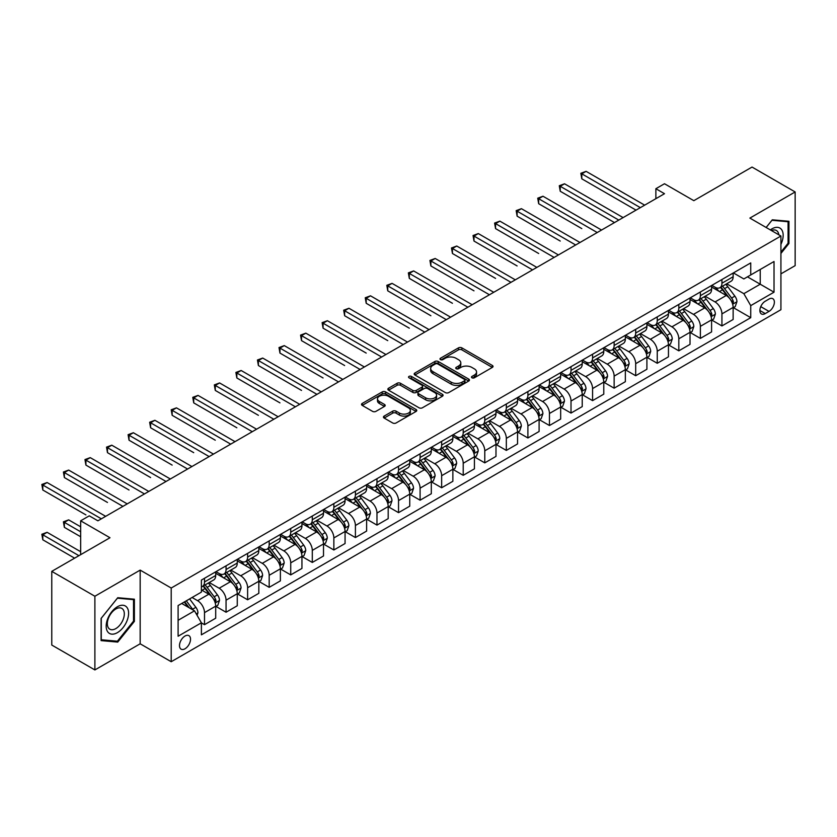 <?xml version="1.0" encoding="UTF-8"?>
<svg xmlns="http://www.w3.org/2000/svg" width="837" height="837" viewBox="0 0 837 837"><rect width="100%" height="100%" fill="white"/><g stroke="black" fill="none" stroke-linecap="round" stroke-linejoin="round"><path stroke-width="1.26" d="M471.974 377.801A1.674 0.963 0 0 0 474.349 377.801L492.334 367.412A2.396 1.381 0 0 0 493.035 366.439A2.396 1.381 0 0 0 492.334 365.455L461.857 347.868A2.396 1.381 0 0 0 458.477 347.868L440.482 358.246A1.674 0.963 0 0 0 439.99 358.937A1.674 0.963 0 0 0 440.482 359.617A1.674 0.963 0 0 0 442.857 359.617L445.179 358.278A7.659 4.426 0 0 1 456.019 358.278L458.561 359.743A7.659 4.426 0 0 1 460.8 362.871A7.659 4.426 0 0 1 458.561 365.999L456.228 367.338A1.674 0.963 0 0 0 455.736 368.029A1.674 0.963 0 0 0 456.228 368.709A1.674 0.963 0 0 0 458.603 368.709L460.925 367.37A7.659 4.426 0 0 1 471.765 367.37L474.297 368.835A7.659 4.426 0 0 1 476.546 371.963A7.659 4.426 0 0 1 474.297 375.091L471.974 376.43A1.674 0.963 0 0 0 471.482 377.121A1.674 0.963 0 0 0 471.974 377.801L471.974 376.43M185.008 648.78A7.805 4.509 120 0 0 190.104 641.895A7.805 4.509 120 0 0 188.911 635.649A7.805 4.509 120 0 0 185.008 636.036A7.805 4.509 120 0 0 179.913 642.91A7.805 4.509 120 0 0 181.106 649.167A7.805 4.509 120 0 0 185.008 648.78M384.152 416.094A2.396 1.381 0 0 0 383.451 417.067A2.396 1.381 0 0 0 384.152 418.05L392.699 422.978A2.396 1.381 0 0 0 396.089 422.978L416.062 411.448A2.396 1.381 0 0 0 416.763 410.475A2.396 1.381 0 0 0 416.062 409.492L385.585 391.904A2.396 1.381 0 0 0 382.206 391.904L362.222 403.434A2.396 1.381 0 0 0 361.521 404.407A2.396 1.381 0 0 0 362.222 405.39L372.549 411.354A2.396 1.381 0 0 0 375.939 411.354L384.486 406.416A2.396 1.381 0 0 0 385.187 405.432A2.396 1.381 0 0 0 384.486 404.459L379.37 401.498A6.403 3.693 0 0 1 377.487 398.893A6.403 3.693 0 0 1 381.442 395.472A6.403 3.693 0 0 1 388.42 396.278L408.487 407.86A6.403 3.693 0 0 1 410.36 410.475A6.403 3.693 0 0 1 406.405 413.886A6.403 3.693 0 0 1 399.427 413.091L396.089 411.155A2.396 1.381 0 0 0 392.699 411.155L384.152 416.094L384.152 418.05M780.921 273.866L795.15 265.643L795.15 191.955L752.034 167.065L693.821 200.671L664.494 183.742L655.873 188.723L664.494 193.703L97.908 520.813L89.277 515.843L80.655 520.813L80.655 554.669M94.884 596.247L94.884 669.935L140.166 643.799L140.166 570.112L94.884 596.247L51.768 571.357L109.982 537.741L80.655 520.813M140.166 570.112L171.208 588.034L780.921 236.024L780.921 309.711L171.208 661.722L171.208 588.034M795.15 191.955L749.879 218.091L780.921 236.024M445.347 392.584A2.396 1.381 0 0 0 448.737 392.584L468.71 381.055A2.396 1.381 0 0 0 469.421 380.071A2.396 1.381 0 0 0 468.71 379.098L438.243 361.5A2.396 1.381 0 0 0 434.853 361.5L414.88 373.04A2.396 1.381 0 0 0 414.179 374.013A2.396 1.381 0 0 0 414.88 374.986L445.347 392.584M409.712 378.167A1.674 0.963 0 0 1 411.406 378.397L411.406 376.409L442.386 394.29A2.396 1.381 0 0 1 443.087 395.273A2.396 1.381 0 0 1 442.386 396.246L422.413 407.786A2.396 1.381 0 0 1 419.023 407.786L388.556 390.188L397.104 385.292L397.104 383.294L388.556 388.232A2.396 1.381 0 0 0 387.855 389.215A2.396 1.381 0 0 0 388.556 390.188L388.556 388.232M397.104 385.292A2.396 1.381 0 0 1 400.484 385.292L400.484 383.294A2.396 1.381 0 0 0 397.104 383.294M400.484 383.294L412.85 390.429A2.396 1.381 0 0 0 416.23 390.429L421.9 387.154A2.396 1.381 0 0 0 422.601 386.181A2.396 1.381 0 0 0 421.9 385.208L409.042 377.78A1.674 0.963 0 0 1 408.55 377.089A1.674 0.963 0 0 1 409.575 376.2A1.674 0.963 0 0 1 411.406 376.409M94.884 669.935L51.768 645.045L51.768 571.357M769.015 299.05L765.227 301.247A7.564 4.363 120 0 0 760.289 307.911A7.564 4.363 120 0 0 761.44 313.969A7.564 4.363 120 0 0 765.227 313.593L769.015 311.406A7.564 4.363 120 0 0 773.963 304.741A7.564 4.363 120 0 0 772.802 298.683A7.564 4.363 120 0 0 769.015 299.05M733.4 272.914L743.842 278.941L750.737 274.954L750.737 262.902L201.393 580.072L201.393 592.115L178.103 605.559L178.103 636.235L201.393 622.791L201.393 634.833L750.737 317.673L750.737 305.631L743.842 293.672L726.683 283.774M750.737 274.954L774.026 261.51L774.026 292.186L750.737 305.631M140.166 643.799L171.208 661.722M655.873 188.723L655.873 198.672M747.462 276.848L760.226 284.214L760.226 269.483L774.026 261.51M743.842 293.672L760.226 284.214L774.026 292.186M178.103 620.301L194.498 610.843L181.734 603.467M201.393 622.885L204.5 624.684L204.5 612.632A9.762 5.629 -120 0 0 197.595 600.684L192.081 597.492M204.5 624.684L215.705 618.208L215.705 606.155A9.762 5.629 -120 0 0 208.811 594.207L201.393 589.928M215.967 606.406L226.053 612.234L226.053 600.181A9.762 5.629 -120 0 0 219.158 588.233L209.25 582.51M226.053 612.234L237.269 605.758L237.269 593.715A9.762 5.629 -120 0 0 230.374 581.757L215.705 573.293M237.53 593.956L247.616 599.784L247.616 587.731A9.762 5.629 -120 0 0 240.721 575.783L230.813 570.07M247.616 599.784L258.832 593.307L258.832 581.265A9.762 5.629 -120 0 0 251.927 569.317L237.269 560.853M259.083 581.516L269.179 587.333L269.179 575.291A9.762 5.629 -120 0 0 262.274 563.343L252.376 557.62M269.179 587.333L280.385 580.868L280.385 568.815A9.762 5.629 -120 0 0 273.49 556.867L258.832 548.402M280.646 569.066L290.732 574.893L290.732 562.841A9.762 5.629 -120 0 0 283.837 550.892L273.929 545.169M290.732 574.893L301.948 568.417L301.948 556.364A9.762 5.629 -120 0 0 295.053 544.416L280.385 535.952M302.209 556.615L312.295 562.443L312.295 550.39A9.762 5.629 -120 0 0 305.4 538.442L295.492 532.73M312.295 562.443L323.511 555.967L323.511 543.924A9.762 5.629 -120 0 0 316.606 531.966L301.948 523.502M323.762 544.165L333.858 549.993L333.858 537.95A9.762 5.629 -120 0 0 326.953 525.992L317.056 520.279M333.858 549.993L345.064 543.527L345.064 531.474A9.762 5.629 -120 0 0 338.169 519.526L323.511 511.062M345.325 531.725L355.411 537.553L355.411 525.5A9.762 5.629 -120 0 0 348.516 513.552L338.608 507.829M355.411 537.553L366.627 531.077L366.627 519.024A9.762 5.629 -120 0 0 359.732 507.076L345.064 498.611M366.888 519.275L376.974 525.102L376.974 513.05A9.762 5.629 -120 0 0 370.08 501.101L360.172 495.378M376.974 525.102L388.19 518.626L388.19 506.573A9.762 5.629 -120 0 0 381.285 494.625L366.627 486.161M388.441 506.824L398.538 512.652L398.538 500.599A9.762 5.629 -120 0 0 391.632 488.651L381.735 482.939M398.538 512.652L409.743 506.176L409.743 494.133A9.762 5.629 -120 0 0 402.848 482.185L388.19 473.721M410.004 494.385L420.09 500.202L420.09 488.159A9.762 5.629 -120 0 0 413.196 476.211L403.288 470.488M420.09 500.202L431.306 493.736L431.306 481.683A9.762 5.629 -120 0 0 424.411 469.735L409.743 461.271M431.568 481.934L441.654 487.762L441.654 475.709A9.762 5.629 -120 0 0 434.759 463.761L424.851 458.038M441.654 487.762L452.869 481.285L452.869 469.233A9.762 5.629 -120 0 0 445.964 457.284L431.306 448.82M453.12 469.484L463.217 475.311L463.217 463.259A9.762 5.629 -120 0 0 456.311 451.31L446.414 445.587M463.217 475.311L474.422 468.835L474.422 456.793A9.762 5.629 -120 0 0 467.527 444.834L452.869 436.37M474.684 457.033L484.78 462.861L484.78 450.819A9.762 5.629 -120 0 0 477.875 438.86L467.967 433.147M484.78 462.861L495.985 456.395L495.985 444.342A9.762 5.629 -120 0 0 489.09 432.394L474.422 423.93M496.247 444.593L506.333 450.411L506.333 438.368A9.762 5.629 -120 0 0 499.438 426.42L489.53 420.697M506.333 450.411L517.548 443.945L517.548 431.892A9.762 5.629 -120 0 0 510.643 419.944L495.985 411.48M517.8 432.143L527.896 437.971L527.896 425.918A9.762 5.629 -120 0 0 520.991 413.97L511.093 408.247M527.896 437.971L539.101 431.494L539.101 419.442A9.762 5.629 -120 0 0 532.206 407.493L517.548 399.029M539.363 419.693L549.459 425.52L549.459 413.468A9.762 5.629 -120 0 0 542.554 401.519L532.646 395.807M549.459 425.52L560.664 419.044L560.664 407.002A9.762 5.629 -120 0 0 553.77 395.054L539.101 386.589M560.926 407.253L571.012 413.07L571.012 401.028A9.762 5.629 -120 0 0 564.117 389.079L554.209 383.356M571.012 413.07L582.228 406.604L582.228 394.551A9.762 5.629 -120 0 0 575.322 382.603L560.664 374.139M582.479 394.802L592.575 400.63L592.575 388.577A9.762 5.629 -120 0 0 585.67 376.629L575.772 370.906M592.575 400.63L603.78 394.154L603.78 382.101A9.762 5.629 -120 0 0 596.886 370.153L582.228 361.689M604.042 382.352L614.138 388.18L614.138 376.127A9.762 5.629 -120 0 0 607.233 364.179L597.325 358.456M614.138 388.18L625.344 381.703L625.344 369.661A9.762 5.629 -120 0 0 618.449 357.702L603.78 349.238M625.605 369.902L635.691 375.729L635.691 363.676A9.762 5.629 -120 0 0 628.796 351.728L618.888 346.016M635.691 375.729L646.907 369.263L646.907 357.211A9.762 5.629 -120 0 0 640.002 345.262L625.344 336.798M647.168 357.462L657.254 363.279L657.254 351.237A9.762 5.629 -120 0 0 650.359 339.288L640.451 333.565M657.254 363.279L668.46 356.813L668.46 344.76A9.762 5.629 -120 0 0 661.565 332.812L646.907 324.348M668.721 345.011L678.817 350.839L678.817 338.786A9.762 5.629 -120 0 0 671.912 326.838L662.004 321.115M678.817 350.839L690.023 344.363L690.023 332.31A9.762 5.629 -120 0 0 683.128 320.362L668.46 311.898M690.284 332.561L700.37 338.389L700.37 326.336A9.762 5.629 -120 0 0 693.475 314.388L683.567 308.675M700.37 338.389L711.586 331.912L711.586 319.87A9.762 5.629 -120 0 0 704.681 307.922L690.023 299.458M711.848 320.111L721.933 325.938L721.933 313.896A9.762 5.629 -120 0 0 715.039 301.937L705.131 296.225M721.933 325.938L733.139 319.472L733.139 307.42A9.762 5.629 -120 0 0 726.244 295.471L711.586 287.007M711.848 285.365L715.039 287.206A9.762 5.629 -120 0 0 719.914 287.687A9.762 5.629 -120 0 0 721.933 283.22L721.933 279.537M690.284 297.805L693.475 299.656A9.762 5.629 -120 0 0 698.351 300.138A9.762 5.629 -120 0 0 700.37 295.67L700.37 291.987M668.721 310.255L671.912 312.096A9.762 5.629 -120 0 0 676.788 312.578A9.762 5.629 -120 0 0 678.817 308.121L678.817 304.427M647.158 322.705L650.359 324.547A9.762 5.629 -120 0 0 655.235 325.028A9.762 5.629 -120 0 0 657.254 320.561L657.254 316.878M625.605 335.156L628.796 336.997A9.762 5.629 -120 0 0 633.672 337.478A9.762 5.629 -120 0 0 635.691 333.011L635.691 329.328M604.042 347.596L607.233 349.437A9.762 5.629 -120 0 0 612.109 349.929A9.762 5.629 -120 0 0 614.138 345.461L614.138 341.778M582.479 360.046L585.67 361.887A9.762 5.629 -120 0 0 590.556 362.369A9.762 5.629 -120 0 0 592.575 357.901L592.575 354.218M560.926 372.496L564.117 374.338A9.762 5.629 -120 0 0 568.993 374.819A9.762 5.629 -120 0 0 571.012 370.352L571.012 366.669M539.363 384.936L542.554 386.788A9.762 5.629 -120 0 0 547.429 387.269A9.762 5.629 -120 0 0 549.459 382.802L549.459 379.119M517.8 397.387L520.991 399.228A9.762 5.629 -120 0 0 525.877 399.709A9.762 5.629 -120 0 0 527.896 395.252L527.896 391.559M496.247 409.837L499.438 411.678A9.762 5.629 -120 0 0 504.313 412.16A9.762 5.629 -120 0 0 506.333 407.692L506.333 404.009M474.684 422.287L477.875 424.129A9.762 5.629 -120 0 0 482.75 424.61A9.762 5.629 -120 0 0 484.78 420.143L484.78 416.46M453.12 434.727L456.311 436.569A9.762 5.629 -120 0 0 461.197 437.06A9.762 5.629 -120 0 0 463.217 432.593L463.217 428.91M431.568 447.178L434.759 449.019A9.762 5.629 -120 0 0 439.634 449.5A9.762 5.629 -120 0 0 441.654 445.033L441.654 441.35M410.004 459.628L413.196 461.469A9.762 5.629 -120 0 0 418.071 461.951A9.762 5.629 -120 0 0 420.09 457.483L420.09 453.8M388.441 472.078L391.632 473.92A9.762 5.629 -120 0 0 396.518 474.401A9.762 5.629 -120 0 0 398.538 469.934L398.538 466.251M366.888 484.518L370.08 486.36A9.762 5.629 -120 0 0 374.955 486.852A9.762 5.629 -120 0 0 376.974 482.384L376.974 478.691M345.325 496.969L348.516 498.81A9.762 5.629 -120 0 0 353.392 499.291A9.762 5.629 -120 0 0 355.411 494.824L355.411 491.141M323.762 509.419L326.953 511.261A9.762 5.629 -120 0 0 331.839 511.742A9.762 5.629 -120 0 0 333.858 507.274L333.858 503.592M302.209 521.859L305.4 523.711A9.762 5.629 -120 0 0 310.276 524.192A9.762 5.629 -120 0 0 312.295 519.725L312.295 516.042M280.646 534.309L283.837 536.151A9.762 5.629 -120 0 0 288.713 536.632A9.762 5.629 -120 0 0 290.732 532.175L290.732 528.482M259.083 546.76L262.274 548.601A9.762 5.629 -120 0 0 267.16 549.082A9.762 5.629 -120 0 0 269.179 544.615L269.179 540.932M237.53 559.21L240.721 561.052A9.762 5.629 -120 0 0 245.597 561.533A9.762 5.629 -120 0 0 247.616 557.065L247.616 553.383M215.967 571.65L219.158 573.491A9.762 5.629 -120 0 0 224.034 573.983A9.762 5.629 -120 0 0 226.053 569.516L226.053 565.822M733.4 307.671L750.737 317.673M719.914 287.687L731.119 281.211A9.762 5.629 -120 0 0 733.139 276.744L733.139 273.061M698.351 300.138L709.567 293.661A9.762 5.629 -120 0 0 711.586 289.194L711.586 285.511M676.788 312.578L688.004 306.112A9.762 5.629 -120 0 0 690.023 301.644L690.023 297.962M655.235 325.028L666.44 318.562A9.762 5.629 -120 0 0 668.46 314.095L668.46 310.401M633.672 337.478L644.888 331.002A9.762 5.629 -120 0 0 646.907 326.535L646.907 322.852M612.109 349.929L623.324 343.452A9.762 5.629 -120 0 0 625.344 338.985L625.344 335.302M590.556 362.369L601.761 355.903A9.762 5.629 -120 0 0 603.78 351.435L603.78 347.753M568.993 374.819L580.208 368.343A9.762 5.629 -120 0 0 582.228 363.875L582.228 360.192M547.429 387.269L558.645 380.793A9.762 5.629 -120 0 0 560.664 376.326L560.664 372.643M525.877 399.709L537.082 393.244A9.762 5.629 -120 0 0 539.101 388.776L539.101 385.093M504.313 412.16L515.529 405.694A9.762 5.629 -120 0 0 517.548 401.226L517.548 397.533M482.75 424.61L493.966 418.134A9.762 5.629 -120 0 0 495.985 413.666L495.985 409.984M461.197 437.06L472.403 430.584A9.762 5.629 -120 0 0 474.422 426.117L474.422 422.434M439.634 449.5L450.85 443.035A9.762 5.629 -120 0 0 452.869 438.567L452.869 434.884M418.071 461.951L429.287 455.474A9.762 5.629 -120 0 0 431.306 451.017L431.306 447.324M396.518 474.401L407.724 467.925A9.762 5.629 -120 0 0 409.743 463.457L409.743 459.775M374.955 486.852L386.171 480.375A9.762 5.629 -120 0 0 388.19 475.908L388.19 472.225M353.392 499.291L364.608 492.826A9.762 5.629 -120 0 0 366.627 488.358L366.627 484.675M331.839 511.742L343.044 505.266A9.762 5.629 -120 0 0 345.064 500.798L345.064 497.115M310.276 524.192L321.492 517.716A9.762 5.629 -120 0 0 323.511 513.248L323.511 509.566M288.713 536.632L299.928 530.166A9.762 5.629 -120 0 0 301.948 525.699L301.948 522.016M267.16 549.082L278.365 542.606A9.762 5.629 -120 0 0 280.385 538.149L280.385 534.456M245.597 561.533L256.802 555.057A9.762 5.629 -120 0 0 258.832 550.589L258.832 546.906M224.034 573.983L235.249 567.507A9.762 5.629 -120 0 0 237.269 563.039L237.269 559.357M201.393 586.821A9.762 5.629 -120 0 0 202.481 586.423L213.686 579.957A9.762 5.629 -120 0 0 215.705 575.49L215.705 571.807M202.481 586.423A9.762 5.629 -120 0 0 204.5 581.956L204.5 578.273M194.498 610.843L201.393 622.791M780.921 253.454L788.946 243.483L788.946 221.292L772.3 219.807L766.127 227.476M101.099 640.608L117.745 642.094L134.38 621.389L134.38 599.198L117.745 597.712L101.099 618.417L101.099 640.608M788.077 242.981L788.946 243.483M133.522 620.887L134.38 621.389M115.977 641.079L117.745 642.094M472.643 378.042L474.297 377.079A7.659 4.426 0 0 0 476.546 373.951L476.546 371.963M460.8 362.871L460.8 364.859A7.659 4.426 0 0 1 458.561 367.987L456.897 368.95M492.302 367.433L461.857 349.856A2.396 1.381 0 0 0 458.477 349.856L441.151 359.858M468.678 381.065L438.243 363.488A2.396 1.381 0 0 0 434.853 363.488L414.911 375.007M464.483 380.762A1.674 0.963 0 0 0 464.974 380.071A1.674 0.963 0 0 0 464.483 379.391L437.73 363.949A1.674 0.963 0 0 0 435.366 363.949L432.907 365.361A7.659 4.426 0 0 0 430.668 368.489A7.659 4.426 0 0 0 432.907 371.618L451.195 382.174A7.659 4.426 0 0 0 462.024 382.174L464.483 380.762L464.483 382.75A1.674 0.963 0 0 0 464.974 382.07L464.974 380.071M430.668 368.489L430.668 370.477A7.659 4.426 0 0 0 432.907 373.605L432.907 371.618M464.483 382.75L462.024 384.162A7.659 4.426 0 0 1 451.195 384.162L432.907 373.605M400.484 385.292L412.85 392.427A2.396 1.381 0 0 0 416.23 392.427L421.9 389.153A2.396 1.381 0 0 0 422.601 388.169L422.601 386.181M411.406 378.397L442.354 396.267M425.667 397.837A6.403 3.693 0 0 0 432.645 398.642A6.403 3.693 0 0 0 436.6 395.221A6.403 3.693 0 0 0 434.727 392.605L427.655 388.525A2.396 1.381 0 0 0 424.275 388.525L418.605 391.8A2.396 1.381 0 0 0 417.904 392.783A2.396 1.381 0 0 0 418.605 393.756L425.667 397.837L425.667 399.824A6.403 3.693 0 0 0 432.645 400.63A6.403 3.693 0 0 0 436.6 397.219L436.6 395.221M417.904 392.783L417.904 394.771A2.396 1.381 0 0 0 418.605 395.744L418.605 393.756M425.667 399.824L418.605 395.744M410.36 410.475L410.36 412.463A6.403 3.693 0 0 1 406.405 415.874A6.403 3.693 0 0 1 399.427 415.079L396.089 413.143A2.396 1.381 0 0 0 392.699 413.143L384.183 418.061M377.487 398.893L377.487 400.881A6.403 3.693 0 0 0 379.37 403.497L379.37 401.498M384.455 406.437L379.37 403.497M416.031 411.469L385.585 393.892A2.396 1.381 0 0 0 382.206 393.892L362.254 405.411M733.139 307.817L735.21 306.624L736.937 301.644A6.466 3.735 -120 0 0 734.876 296.141L727.824 286.735A18.665 10.776 -120 0 0 725.794 284.298M718.784 291.161A18.665 10.776 -120 0 0 714.965 287.164M732.553 303.862L733.453 301.916A6.466 3.735 -120 0 0 731.601 298.035L724.549 288.619A18.665 10.776 -120 0 0 722.519 286.181M720.783 287.185A15.484 8.945 60 0 1 723.325 290.083L729.289 298.035M581.799 228.606L538.672 203.705L538.672 198.725L542.983 196.235L601.541 230.049M720.448 287.384A18.665 10.776 60 0 1 722.477 289.822L727.165 296.068M640.347 207.639L581.799 173.834L586.109 171.344L644.657 205.149M636.036 210.129L581.799 178.815L581.799 173.834L580.847 173.28L586.109 171.344M581.799 178.815L580.847 173.28M711.586 320.268L713.658 319.075L715.373 314.095A6.466 3.735 -120 0 0 713.312 308.591L706.271 299.175A18.665 10.776 -120 0 0 704.231 296.737M697.221 303.611A18.665 10.776 -120 0 0 693.402 299.615M711 316.302L711.889 314.367A6.466 3.735 -120 0 0 710.038 310.475L702.986 301.069A18.665 10.776 -120 0 0 700.956 298.631M699.219 299.636A15.484 8.945 60 0 1 701.762 302.523L707.725 310.485M560.235 241.046L517.12 216.155L517.12 211.175L521.43 208.685L579.978 242.489M698.885 299.824A18.665 10.776 60 0 1 700.925 302.262L705.601 308.518M690.023 332.707L692.094 331.515L693.821 326.535A6.466 3.735 -120 0 0 691.76 321.031L684.708 311.626A18.665 10.776 -120 0 0 682.668 309.188M675.658 316.051A18.665 10.776 -120 0 0 671.839 312.055M689.437 328.753L690.326 326.817A6.466 3.735 -120 0 0 688.474 322.925L681.433 313.519A18.665 10.776 -120 0 0 679.393 311.082M677.656 312.086A15.484 8.945 60 0 1 680.199 314.974L686.162 322.936M538.672 253.496L495.556 228.606L495.556 223.625L499.867 221.135L558.425 254.94M677.321 312.274A18.665 10.776 60 0 1 679.362 314.712L684.049 320.969M668.46 345.158L670.531 343.965L672.257 338.985A6.466 3.735 -120 0 0 670.196 333.482L663.145 324.076A18.665 10.776 -120 0 0 661.115 321.638M654.105 328.502A18.665 10.776 -120 0 0 650.286 324.505M667.874 341.203L668.773 339.257A6.466 3.735 -120 0 0 666.922 335.375L659.87 325.97A18.665 10.776 -120 0 0 657.84 323.532M656.103 324.526A15.484 8.945 60 0 1 658.646 327.424L664.609 335.386M517.12 265.946L473.993 241.046L473.993 236.065L478.304 233.575L536.862 267.39M655.769 324.725A18.665 10.776 60 0 1 657.798 327.162L662.486 333.419M618.794 220.089L560.235 186.285L564.546 183.795L623.105 217.599M614.484 222.579L560.235 191.255L560.235 186.285L559.283 185.73L564.546 183.795M560.235 191.255L559.283 185.73M597.231 232.54L537.731 198.181L542.983 196.235M538.672 203.705L537.731 198.181M575.668 244.979L516.167 210.631L521.43 208.685M517.12 216.155L516.167 210.631M646.907 357.608L648.978 356.416L650.694 351.435A6.466 3.735 -120 0 0 648.633 345.932L641.592 336.526A18.665 10.776 -120 0 0 639.552 334.078M632.542 340.952A18.665 10.776 -120 0 0 628.723 336.955M646.321 353.653L647.21 351.707A6.466 3.735 -120 0 0 645.358 347.826L638.307 338.41A18.665 10.776 -120 0 0 636.277 335.972M634.54 336.976A15.484 8.945 60 0 1 637.083 339.864L643.046 347.826M495.556 278.397L452.44 253.496L452.44 248.516L456.751 246.026L515.299 279.83M634.205 337.175A18.665 10.776 60 0 1 636.246 339.613L640.922 345.859M554.115 257.43L494.604 223.071L499.867 221.135M495.556 228.606L494.604 223.071M780.921 244.383A15.851 9.155 120 0 0 781.664 229.715A15.851 9.155 120 0 0 770.343 229.913M778.797 234.799A12 6.926 120 0 0 777.73 231.744A12 6.926 120 0 0 776.38 230.489A12 6.926 120 0 0 771.442 230.552M771.913 220.277L788.077 221.732L788.077 243.232L780.921 252.146M787.01 221.114L788.077 221.732M766.158 227.497L771.955 220.298M117.4 606.752A15.851 9.155 120 0 0 106.184 626.17A15.851 9.155 120 0 0 117.4 632.646A15.851 9.155 120 0 0 128.605 613.228A15.851 9.155 120 0 0 117.4 606.752M115.82 608.991A12 6.926 120 0 0 107.983 619.568A12 6.926 120 0 0 109.825 629.194A12 6.926 120 0 0 115.82 628.597A12 6.926 120 0 0 123.667 618.02A12 6.926 120 0 0 121.825 608.394A12 6.926 120 0 0 115.82 608.991M133.522 621.138L117.4 641.205L101.267 639.761L101.267 618.261L117.4 598.193L133.522 599.637L133.522 621.138M132.455 599.02L133.522 599.637M625.344 370.059L627.415 368.855L629.142 363.875A6.466 3.735 -120 0 0 627.08 358.372L620.029 348.966A18.665 10.776 -120 0 0 617.988 346.528M610.979 353.402A18.665 10.776 -120 0 0 607.16 349.395M624.758 366.093L625.647 364.158A6.466 3.735 -120 0 0 623.795 360.266L616.754 350.86A18.665 10.776 -120 0 0 614.714 348.422M612.977 349.427A15.484 8.945 60 0 1 615.519 352.314L621.483 360.276M473.993 290.837L430.877 265.946L430.877 260.966L435.188 258.476L493.746 292.28M612.642 349.615A18.665 10.776 60 0 1 614.682 352.053L619.37 358.309M603.78 382.499L605.852 381.306L607.578 376.326A6.466 3.735 -120 0 0 605.517 370.822L598.465 361.417A18.665 10.776 -120 0 0 596.436 358.979M589.426 365.842A18.665 10.776 -120 0 0 585.607 361.846M603.195 378.544L604.094 376.608A6.466 3.735 -120 0 0 602.242 372.716L595.191 363.31A18.665 10.776 -120 0 0 593.151 360.873M591.424 361.877A15.484 8.945 60 0 1 593.967 364.765L599.93 372.727M452.44 303.287L409.314 278.386L409.314 273.417L413.624 270.926L472.183 304.731M591.089 362.065A18.665 10.776 60 0 1 593.119 364.503L597.806 370.76M582.228 394.949L584.299 393.756L586.015 388.776A6.466 3.735 -120 0 0 583.954 383.273L576.913 373.867A18.665 10.776 -120 0 0 574.873 371.429M567.863 378.293A18.665 10.776 -120 0 0 564.044 374.296M581.631 390.994L582.531 389.048A6.466 3.735 -120 0 0 580.679 385.166L573.627 375.761A18.665 10.776 -120 0 0 571.598 373.312M569.861 374.317A15.484 8.945 60 0 1 572.403 377.215L578.367 385.166M430.877 315.737L387.751 290.837L387.751 285.856L392.072 283.366L450.62 317.181M569.526 374.516A18.665 10.776 60 0 1 571.566 376.953L576.243 383.21M560.664 407.399L562.736 406.207L564.462 401.226A6.466 3.735 -120 0 0 562.401 395.723L555.349 386.307A18.665 10.776 -120 0 0 553.309 383.869M546.299 390.743A18.665 10.776 -120 0 0 542.481 386.746M560.079 403.434L560.968 401.498A6.466 3.735 -120 0 0 559.116 397.606L552.075 388.201A18.665 10.776 -120 0 0 550.035 385.763M548.298 386.767A15.484 8.945 60 0 1 550.84 389.655L556.804 397.617M409.314 328.177L366.198 303.287L366.198 298.307L370.509 295.817L429.067 329.621M547.963 386.956A18.665 10.776 60 0 1 550.003 389.393L554.69 395.65M539.101 419.85L541.173 418.646L542.899 413.666A6.466 3.735 -120 0 0 540.838 408.163L533.786 398.757A18.665 10.776 -120 0 0 531.757 396.319M524.747 403.193A18.665 10.776 -120 0 0 520.928 399.186M538.515 415.884L539.405 413.949A6.466 3.735 -120 0 0 537.563 410.057L530.512 400.651A18.665 10.776 -120 0 0 528.471 398.213M526.735 399.218A15.484 8.945 60 0 1 529.287 402.105L535.251 410.067M387.751 340.628L344.635 315.737L344.635 310.757L348.945 308.267L407.504 342.071M526.41 399.406A18.665 10.776 60 0 1 528.44 401.844L533.127 408.1M532.552 269.88L473.051 235.521L478.304 233.575M473.993 241.046L473.051 235.521M510.988 282.32L451.488 247.972L456.751 246.026M452.44 253.496L451.488 247.972M489.436 294.77L429.925 260.422L435.188 258.476M430.877 265.946L429.925 260.422M467.873 307.221L408.362 272.862L413.624 270.926M409.314 278.386L408.362 272.862M446.309 319.671L386.809 285.312L392.072 283.366M387.751 290.837L386.809 285.312M517.548 432.29L519.62 431.097L521.336 426.117A6.466 3.735 -120 0 0 519.275 420.613L512.234 411.208A18.665 10.776 -120 0 0 510.193 408.77M503.183 415.633A18.665 10.776 -120 0 0 499.365 411.637M516.952 428.335L517.852 426.389A6.466 3.735 -120 0 0 516 422.507L508.948 413.101A18.665 10.776 -120 0 0 506.919 410.664M505.182 411.658A15.484 8.945 60 0 1 507.724 414.556L513.688 422.518M366.198 353.078L323.072 328.177L323.072 323.197L327.393 320.717L385.941 354.522M504.847 411.856A18.665 10.776 60 0 1 506.887 414.294L511.564 420.551M424.757 332.111L365.246 297.763L370.509 295.817M366.198 303.287L365.246 297.763M495.985 444.74L498.057 443.547L499.783 438.567A6.466 3.735 -120 0 0 497.722 433.064L490.67 423.658A18.665 10.776 -120 0 0 488.63 421.21M481.62 428.084A18.665 10.776 -120 0 0 477.801 424.087M495.399 440.785L496.289 438.839A6.466 3.735 -120 0 0 494.437 434.958L487.396 425.541A18.665 10.776 -120 0 0 485.355 423.103M483.619 424.108A15.484 8.945 60 0 1 486.161 426.996L492.125 434.958M344.635 365.528L301.519 340.628L301.519 335.647L305.829 333.157L364.388 366.972M483.284 424.307A18.665 10.776 60 0 1 485.324 426.744L490.011 432.991M403.193 344.562L343.683 310.203L348.945 308.267M344.635 315.737L343.683 310.203M474.422 457.19L476.494 455.987L478.22 451.017A6.466 3.735 -120 0 0 476.159 445.504L469.107 436.098A18.665 10.776 -120 0 0 467.077 433.66M460.068 440.534A18.665 10.776 -120 0 0 456.249 436.537M473.836 453.225L474.725 451.289A6.466 3.735 -120 0 0 472.884 447.397L465.832 437.992A18.665 10.776 -120 0 0 463.792 435.554M462.055 436.558A15.484 8.945 60 0 1 464.598 439.446L470.572 447.408M323.072 377.968L279.956 353.078L279.956 348.098L284.266 345.608L342.825 379.412M461.731 436.747A18.665 10.776 60 0 1 463.761 439.184L468.448 445.441M381.63 357.012L322.13 322.653L327.393 320.717M323.072 328.177L322.13 322.653M452.869 469.63L454.941 468.438L456.657 463.457A6.466 3.735 -120 0 0 454.596 457.954L447.554 448.548A18.665 10.776 -120 0 0 445.514 446.111M438.504 452.974A18.665 10.776 -120 0 0 434.685 448.977M452.273 465.675L453.173 463.74A6.466 3.735 -120 0 0 451.321 459.848L444.269 450.442A18.665 10.776 -120 0 0 442.239 448.004M440.503 449.009A15.484 8.945 60 0 1 443.045 451.896L449.009 459.858M301.519 390.419L258.392 365.528L258.392 360.548L262.713 358.058L321.262 391.862M440.168 449.197A18.665 10.776 60 0 1 442.208 451.635L446.885 457.891M360.077 369.452L300.567 335.103L305.829 333.157M301.519 340.628L300.567 335.103M431.306 482.081L433.378 480.888L435.104 475.908A6.466 3.735 -120 0 0 433.032 470.404L425.991 460.999A18.665 10.776 -120 0 0 423.951 458.561M416.941 465.424A18.665 10.776 -120 0 0 413.122 461.428M430.72 478.126L431.61 476.18A6.466 3.735 -120 0 0 429.758 472.298L422.716 462.892A18.665 10.776 -120 0 0 420.676 460.444M418.939 461.449A15.484 8.945 60 0 1 421.482 464.347L427.445 472.309M279.956 402.869L236.84 377.968L236.84 372.988L241.15 370.498L299.709 404.313M418.605 461.647A18.665 10.776 60 0 1 420.645 464.085L425.332 470.342M338.514 381.902L279.003 347.554L284.266 345.608M279.956 353.078L279.003 347.554M409.743 494.531L411.814 493.338L413.541 488.358A6.466 3.735 -120 0 0 411.48 482.855L404.428 473.439A18.665 10.776 -120 0 0 402.398 471.001M395.388 477.875A18.665 10.776 -120 0 0 391.57 473.878M409.157 490.566L410.046 488.63A6.466 3.735 -120 0 0 408.205 484.738L401.153 475.332A18.665 10.776 -120 0 0 399.113 472.895M397.376 473.899A15.484 8.945 60 0 1 399.919 476.787L405.882 484.749M258.392 415.309L215.276 390.419L215.276 385.438L219.587 382.948L278.146 416.753M397.052 474.087A18.665 10.776 60 0 1 399.082 476.525L403.769 482.782M316.951 394.353L257.451 359.994L262.713 358.058M258.392 365.528L257.451 359.994M388.19 506.981L390.262 505.778L391.978 500.798A6.466 3.735 -120 0 0 389.916 495.295L382.875 485.889A18.665 10.776 -120 0 0 380.835 483.451M373.825 490.325A18.665 10.776 -120 0 0 370.006 486.318M387.594 503.016L388.494 501.081A6.466 3.735 -120 0 0 386.642 497.188L379.59 487.783A18.665 10.776 -120 0 0 377.56 485.345M375.823 486.349A15.484 8.945 60 0 1 378.366 489.237L384.329 497.199M236.84 427.759L193.713 402.869L193.713 397.889L198.034 395.399L256.582 429.203M375.489 486.538A18.665 10.776 60 0 1 377.529 488.975L382.206 495.232M366.627 519.421L368.698 518.229L370.425 513.248A6.466 3.735 -120 0 0 368.353 507.745L361.312 498.339A18.665 10.776 -120 0 0 359.272 495.902M352.262 502.765A18.665 10.776 -120 0 0 348.443 498.768M366.041 515.466L366.93 513.52A6.466 3.735 -120 0 0 365.078 509.639L358.037 500.233A18.665 10.776 -120 0 0 355.997 497.795M354.26 498.789A15.484 8.945 60 0 1 356.803 501.687L362.766 509.649M215.276 440.21L172.16 415.309L172.16 410.339L176.471 407.849L235.03 441.654M353.925 498.988A18.665 10.776 60 0 1 355.966 501.426L360.653 507.682M345.064 531.872L347.135 530.679L348.862 525.699A6.466 3.735 -120 0 0 346.8 520.195L339.749 510.79A18.665 10.776 -120 0 0 337.719 508.352M330.709 515.215A18.665 10.776 -120 0 0 326.89 511.219M344.478 527.917L345.367 525.971A6.466 3.735 -120 0 0 343.526 522.089L336.474 512.673A18.665 10.776 -120 0 0 334.434 510.235M332.697 511.24A15.484 8.945 60 0 1 335.239 514.127L341.203 522.089M193.713 452.66L150.597 427.759L150.597 422.779L154.908 420.289L213.466 454.104M332.373 511.438A18.665 10.776 60 0 1 334.402 513.876L339.09 520.122M323.511 544.322L325.572 543.129L327.298 538.149A6.466 3.735 -120 0 0 325.237 532.635L318.196 523.23A18.665 10.776 -120 0 0 316.156 520.792M309.146 527.666A18.665 10.776 -120 0 0 305.327 523.669M322.915 540.357L323.814 538.421A6.466 3.735 -120 0 0 321.963 534.529L314.911 525.123A18.665 10.776 -120 0 0 312.881 522.686M311.144 523.69A15.484 8.945 60 0 1 313.687 526.578L319.65 534.54M172.16 465.1L129.034 440.21L129.034 435.23L133.355 432.739L191.903 466.544M310.809 523.878A18.665 10.776 60 0 1 312.839 526.316L317.526 532.573M301.948 556.762L304.019 555.569L305.746 550.589A6.466 3.735 -120 0 0 303.674 545.086L296.633 535.68A18.665 10.776 -120 0 0 294.593 533.242M287.583 540.106A18.665 10.776 -120 0 0 283.764 536.109M301.362 552.807L302.251 550.872A6.466 3.735 -120 0 0 300.399 546.979L293.358 537.574A18.665 10.776 -120 0 0 291.318 535.136M289.581 536.14A15.484 8.945 60 0 1 292.123 539.028L298.087 546.99M150.597 477.55L107.481 452.66L107.481 447.68L111.792 445.19L170.35 478.994M289.246 536.329A18.665 10.776 60 0 1 291.286 538.766L295.974 545.023M280.385 569.212L282.456 568.02L284.182 563.039A6.466 3.735 -120 0 0 282.121 557.536L275.07 548.13A18.665 10.776 -120 0 0 273.04 545.693M266.03 552.556A18.665 10.776 -120 0 0 262.211 548.559M279.799 565.257L280.688 563.311A6.466 3.735 -120 0 0 278.847 559.43L271.795 550.024A18.665 10.776 -120 0 0 269.755 547.586M268.018 548.58A15.484 8.945 60 0 1 270.56 551.478L276.524 559.44M129.034 490.001L85.918 465.1L85.918 460.12L90.229 457.63L148.787 491.445M267.694 548.779A18.665 10.776 60 0 1 269.723 551.217L274.41 557.473M258.832 581.663L260.893 580.47L262.619 575.49A6.466 3.735 -120 0 0 260.558 569.987L253.517 560.57A18.665 10.776 -120 0 0 251.477 558.133M244.467 565.006A18.665 10.776 -120 0 0 240.648 561.01M258.235 577.697L259.135 575.762A6.466 3.735 -120 0 0 257.283 571.87L250.232 562.464A18.665 10.776 -120 0 0 248.202 560.026M246.465 561.031A15.484 8.945 60 0 1 249.007 563.918L254.971 571.88M107.481 502.451L64.355 477.55L64.355 472.57L68.665 470.08L127.224 503.884M246.13 561.219A18.665 10.776 60 0 1 248.16 563.667L252.847 569.913M237.269 594.113L239.34 592.91L241.066 587.93A6.466 3.735 -120 0 0 238.995 582.426L231.954 573.021A18.665 10.776 -120 0 0 229.913 570.583M222.904 577.457A18.665 10.776 -120 0 0 219.085 573.45M236.683 590.148L237.572 588.212A6.466 3.735 -120 0 0 235.72 584.32L228.679 574.914A18.665 10.776 -120 0 0 226.639 572.477M224.902 573.481A15.484 8.945 60 0 1 227.444 576.369L233.408 584.331M85.918 514.891L42.802 490.001L42.802 485.021L47.113 482.53L105.671 516.335M224.567 573.669A18.665 10.776 60 0 1 226.607 576.107L231.294 582.364M295.398 406.803L235.888 372.444L241.15 370.498M236.84 377.968L235.888 372.444M273.835 419.243L214.324 384.894L219.587 382.948M215.276 390.419L214.324 384.894M252.272 431.693L192.772 397.334L198.034 395.399M193.713 402.869L192.772 397.334M230.719 444.144L171.208 409.785L176.471 407.849M172.16 415.309L171.208 409.785M209.156 456.583L149.645 422.235L154.908 420.289M150.597 427.759L149.645 422.235M187.593 469.034L128.092 434.685L133.355 432.739M129.034 440.21L128.092 434.685M166.029 481.484L106.529 447.125L111.792 445.19M107.481 452.66L106.529 447.125M144.477 493.935L84.966 459.576L90.229 457.63M85.918 465.1L84.966 459.576M215.705 606.553L217.777 605.36L219.503 600.38A6.466 3.735 -120 0 0 217.442 594.877L210.39 585.471A18.665 10.776 -120 0 0 208.361 583.033M215.119 602.598L216.009 600.663A6.466 3.735 -120 0 0 214.167 596.771L207.116 587.365A18.665 10.776 -120 0 0 205.075 584.927M203.339 585.931A15.484 8.945 60 0 1 205.881 588.819L211.845 596.781M80.655 526.797L68.665 519.871L64.355 522.361L64.355 527.341L80.655 536.747M203.004 586.12A18.665 10.776 60 0 1 205.044 588.557L209.731 594.814M64.355 527.341L63.413 521.817L80.655 531.767M63.413 521.817L68.665 519.871M122.913 506.375L63.413 472.026L68.665 470.08M64.355 477.55L63.413 472.026M197.082 615.321L197.94 612.83A6.466 3.735 -120 0 0 195.879 607.327L189.591 598.926M80.655 551.688L47.113 532.322L42.802 534.812L42.802 539.792L74.619 558.164M193.19 610.089A6.466 3.735 -120 0 0 192.604 609.221L186.316 600.82M184.695 601.761L189.214 607.788M184.245 602.012L188.074 607.128M42.802 539.792L41.85 534.257L78.929 555.674M41.85 534.257L47.113 532.322M101.35 518.825L41.85 484.466L47.113 482.53M42.802 490.001L41.85 484.466M197.595 600.684L208.811 594.207M219.158 588.233L230.374 581.757M240.721 575.783L251.927 569.317M262.274 563.343L273.49 556.867M283.837 550.892L295.053 544.416M305.4 538.442L316.606 531.966M326.953 525.992L338.169 519.526M348.516 513.552L359.732 507.076M370.08 501.101L381.285 494.625M391.632 488.651L402.848 482.185M413.196 476.211L424.411 469.735M434.759 463.761L445.964 457.284M456.311 451.31L467.527 444.834M477.875 438.86L489.09 432.394M499.438 426.42L510.643 419.944M520.991 413.97L532.206 407.493M542.554 401.519L553.77 395.054M564.117 389.079L575.322 382.603M585.67 376.629L596.886 370.153M607.233 364.179L618.449 357.702M628.796 351.728L640.002 345.262M650.359 339.288L661.565 332.812M671.912 326.838L683.128 320.362M693.475 314.388L704.681 307.922M715.039 301.937L726.244 295.471M721.933 283.22L733.139 276.744M721.933 313.896L733.139 307.42M700.37 326.336L711.586 319.87M700.37 295.67L711.586 289.194M678.817 338.786L690.023 332.31M678.817 308.121L690.023 301.644M657.254 351.237L668.46 344.76M657.254 320.561L668.46 314.095M635.691 363.676L646.907 357.211M635.691 333.011L646.907 326.535M614.138 376.127L625.344 369.661M614.138 345.461L625.344 338.985M592.575 388.577L603.78 382.101M592.575 357.901L603.78 351.435M571.012 401.028L582.228 394.551M571.012 370.352L582.228 363.875M549.459 413.468L560.664 407.002M549.459 382.802L560.664 376.326M527.896 425.918L539.101 419.442M527.896 395.252L539.101 388.776M506.333 438.368L517.548 431.892M506.333 407.692L517.548 401.226M484.78 450.819L495.985 444.342M484.78 420.143L495.985 413.666M463.217 463.259L474.422 456.793M463.217 432.593L474.422 426.117M441.654 475.709L452.869 469.233M441.654 445.033L452.869 438.567M420.09 488.159L431.306 481.683M420.09 457.483L431.306 451.017M398.538 500.599L409.743 494.133M398.538 469.934L409.743 463.457M376.974 513.05L388.19 506.573M376.974 482.384L388.19 475.908M355.411 525.5L366.627 519.024M355.411 494.824L366.627 488.358M333.858 537.95L345.064 531.474M333.858 507.274L345.064 500.798M312.295 550.39L323.511 543.924M312.295 519.725L323.511 513.248M290.732 562.841L301.948 556.364M290.732 532.175L301.948 525.699M269.179 575.291L280.385 568.815M269.179 544.615L280.385 538.149M247.616 587.731L258.832 581.265M247.616 557.065L258.832 550.589M226.053 600.181L237.269 593.715M226.053 569.516L237.269 563.039M204.5 612.632L215.705 606.155M204.5 581.956L215.705 575.49M760.749 306.624L769.015 311.406M759.881 310.506L765.227 313.593M474.297 377.079L474.297 375.091M456.228 368.709L456.228 367.338M458.561 367.987L458.561 365.999M440.482 359.617L440.482 358.246M458.477 349.856L458.477 347.868M461.857 349.856L461.857 347.868M492.334 367.412L492.334 365.455M414.88 374.986L414.88 373.04M434.853 363.488L434.853 361.5M438.243 363.488L438.243 361.5M468.71 381.055L468.71 379.098M451.195 384.162L451.195 382.174M462.024 384.162L462.024 382.174M412.85 392.427L412.85 390.429M416.23 392.427L416.23 390.429M421.9 389.153L421.9 387.154M442.386 396.246L442.386 394.29M392.699 413.143L392.699 411.155M396.089 413.143L396.089 411.155M399.427 415.079L399.427 413.091M384.486 406.416L384.486 404.459M362.222 405.39L362.222 403.434M382.206 393.892L382.206 391.904M385.585 393.892L385.585 391.904M416.062 411.448L416.062 409.492M732.657 304.208L736.895 301.77M724.549 288.619L727.824 286.735M719.464 291.558L722.477 289.822M731.601 298.035L734.876 296.141M731.088 300.556L733.453 301.916M711.105 316.658L715.332 314.22M702.986 301.069L706.271 299.175M697.912 304.009L700.925 302.262M710.038 310.475L713.312 308.591M709.525 313.007L711.889 314.367M689.542 329.108L693.779 326.66M681.433 313.519L684.708 311.626M676.348 316.449L679.362 314.712M688.474 322.925L691.76 321.031M687.962 325.447L690.326 326.817M667.978 341.559L672.216 339.111M659.87 325.97L663.145 324.076M654.785 328.899L657.798 327.162M666.922 335.375L670.196 333.482M666.409 337.897L668.773 339.257M646.426 353.999L650.652 351.561M638.307 338.41L641.592 336.526M633.232 341.35L636.246 339.613M645.358 347.826L648.633 345.932M644.846 350.347L647.21 351.707M624.862 366.449L629.1 364.001M616.754 350.86L620.029 348.966M611.669 353.789L614.682 352.053M623.795 360.266L627.08 358.372M623.283 362.787L625.647 364.158M603.299 378.899L607.536 376.451M595.191 363.31L598.465 361.417M590.106 366.24L593.119 364.503M602.242 372.716L605.517 370.822M601.73 375.238L604.094 376.608M581.746 391.35L585.973 388.902M573.627 375.761L576.913 373.867M568.553 378.69L571.566 376.953M580.679 385.166L583.954 383.273M580.167 387.688L582.531 389.048M560.183 403.79L564.42 401.352M552.075 388.201L555.349 386.307M546.99 391.141L550.003 389.393M559.116 397.606L562.401 395.723M558.603 400.138L560.968 401.498M538.62 416.24L542.857 413.792M530.512 400.651L533.786 398.757M525.427 403.58L528.44 401.844M537.563 410.057L540.838 408.163M537.051 412.578L539.405 413.949M517.067 428.69L521.294 426.242M508.948 413.101L512.234 411.208M503.874 416.031L506.887 414.294M516 422.507L519.275 420.613M515.487 425.029L517.852 426.389M495.504 441.13L499.741 438.693M487.396 425.541L490.67 423.658M482.311 428.481L485.324 426.744M494.437 434.958L497.722 433.064M493.924 437.479L496.289 438.839M473.941 453.581L478.178 451.133M465.832 437.992L469.107 436.098M460.748 440.932L463.761 439.184M472.884 447.397L476.159 445.504M472.371 449.929L474.725 451.289M452.388 466.031L456.615 463.583M444.269 450.442L447.554 448.548M439.195 453.372L442.208 451.635M451.321 459.848L454.596 457.954M450.808 462.369L453.173 463.74M430.825 478.482L435.062 476.033M422.716 462.892L425.991 460.999M417.632 465.822L420.645 464.085M429.758 472.298L433.032 470.404M429.245 474.82L431.61 476.18M409.262 490.921L413.499 488.484M401.153 475.332L404.428 473.439M396.068 478.272L399.082 476.525M408.205 484.738L411.48 482.855M407.692 487.27L410.046 488.63M387.709 503.372L391.936 500.924M379.59 487.783L382.875 485.889M374.516 490.712L377.529 488.975M386.642 497.188L389.916 495.295M386.129 499.71L388.494 501.081M366.146 515.822L370.383 513.374M358.037 500.233L361.312 498.339M352.952 503.163L355.966 501.426M365.078 509.639L368.353 507.745M364.566 512.16L366.93 513.52M344.582 528.262L348.82 525.824M336.474 512.673L339.749 510.79M331.389 515.613L334.402 513.876M343.526 522.089L346.8 520.195M343.013 524.611L345.367 525.971M323.03 540.712L327.257 538.275M314.911 525.123L318.196 523.23M309.836 528.063L312.839 526.316M321.963 534.529L325.237 532.635M321.45 537.061L323.814 538.421M301.466 553.163L305.704 550.715M293.358 537.574L296.633 535.68M288.273 540.503L291.286 538.766M300.399 546.979L303.674 545.086M299.887 549.501L302.251 550.872M279.903 565.613L284.141 563.165M271.795 550.024L275.07 548.13M266.71 552.954L269.723 551.217M278.847 559.43L282.121 557.536M278.334 561.951L280.688 563.311M258.34 578.053L262.577 575.615M250.232 562.464L253.517 560.57M245.157 565.404L248.16 563.667M257.283 571.87L260.558 569.987M256.771 574.402L259.135 575.762M236.787 590.503L241.025 588.055M228.679 574.914L231.954 573.021M223.594 577.844L226.607 576.107M235.72 584.32L238.995 582.426M235.207 586.842L237.572 588.212M215.224 602.954L219.461 600.506M207.116 587.365L210.39 585.471M202.031 590.294L205.044 588.557M214.167 596.771L217.442 594.877M213.655 599.292L216.009 600.663M196.266 613.898L197.898 612.956M192.604 609.221L195.879 607.327"/></g></svg>
